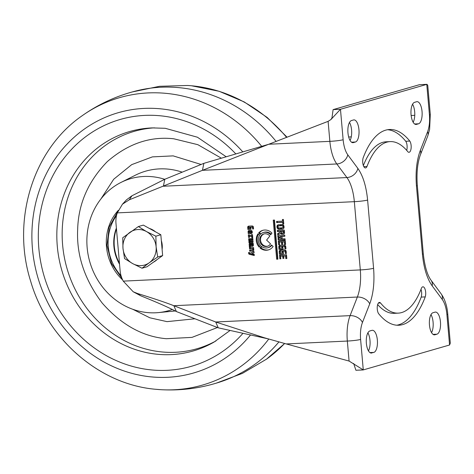 <?xml version="1.0" encoding="UTF-8"?>
<svg xmlns="http://www.w3.org/2000/svg" width="474" height="474" viewBox="0 0 474 474"><rect width="100%" height="100%" fill="white"/><g stroke="black" fill="none" stroke-linecap="round" stroke-linejoin="round"><path stroke-width="0.71" d="M421.416 288.263A6.073 2.489 -92.7 0 1 422.932 286.8A6.073 2.489 -92.7 0 1 425.67 292.156A6.073 2.489 -92.7 0 1 425.237 296.902A97.982 40.172 -92.7 0 1 398.835 325.241A97.982 40.172 -92.7 0 1 378.619 313.664A6.073 2.489 -92.7 0 1 377.257 306.903A6.073 2.489 -92.7 0 1 379.437 302.436A6.073 2.489 -92.7 0 1 380.527 302.963A85.859 35.2 87.3 0 0 398.261 313.13A85.859 35.2 87.3 0 0 421.416 288.263M396.803 325.211A97.982 40.172 87.3 0 0 421.19 297.091A6.073 2.489 87.3 0 0 421.617 292.351A6.073 2.489 87.3 0 0 421.001 289.347M409.791 141.074A6.073 2.489 -92.7 0 1 411.13 145.53A6.073 2.489 -92.7 0 1 408.973 152.302A6.073 2.489 -92.7 0 1 407.883 151.775A85.859 35.2 87.3 0 0 390.149 141.608A85.859 35.2 87.3 0 0 366.995 166.475A6.073 2.489 -92.7 0 1 365.478 167.944A6.073 2.489 -92.7 0 1 363.025 164.413A6.073 2.489 -92.7 0 1 363.167 157.836A97.982 40.172 -92.7 0 1 389.575 129.503A97.982 40.172 -92.7 0 1 409.791 141.074L405.744 141.27A97.982 40.172 87.3 0 0 387.56 129.722M406.692 150.353A6.073 2.489 87.3 0 0 407.083 145.725A6.073 2.489 87.3 0 0 405.744 141.27M249.152 244.383L249.97 244.146L250.071 245.325L249.259 245.562A0.379 0.344 73.9 0 1 249.294 246.148L249.365 246.984L250.278 246.942L250.231 246.391L252.369 246.29A1.244 1.132 -106.1 0 0 253.394 244.999L253.252 243.352L252.298 243.399L252.429 244.892A0.593 0.539 73.9 0 1 252.263 245.331L251.919 244.258A1.564 1.416 -106.1 0 0 249.152 244.383L249.259 245.562M250.562 243.144A1.564 1.416 -106.1 0 0 249.97 244.146M266.121 246.504A6.417 5.824 -106.1 0 0 267.348 246.302A6.417 5.824 -106.1 0 0 270.524 243.826L266.595 240.087L269.842 236.011A6.417 5.824 -106.1 0 0 265.007 233.765A6.417 5.824 -106.1 0 0 263.787 233.966A6.417 5.824 -106.1 0 0 259.811 241.088A6.417 5.824 -106.1 0 0 266.121 246.504M264.196 233.866A6.417 5.824 -106.1 0 0 260.67 241.082A6.417 5.824 -106.1 0 0 266.939 246.273A6.417 5.824 -106.1 0 0 267.751 246.166M258.662 232.947L260.262 234.47A7.928 7.199 73.9 0 1 263.366 232.521A7.928 7.199 73.9 0 1 264.877 232.266A7.928 7.199 73.9 0 1 270.642 234.802L271.969 233.137A10.197 9.255 -106.1 0 0 264.682 230.02A10.197 9.255 -106.1 0 0 262.738 230.34A10.197 9.255 -106.1 0 0 258.662 232.947L259.474 232.71L260.783 233.955M263.147 230.234A10.197 9.255 -106.1 0 0 259.474 232.71M271.116 234.209A7.928 7.199 -106.1 0 0 265.689 232.035A7.928 7.199 -106.1 0 0 264.178 232.284L263.366 232.521M280.655 233.546A1.357 1.232 -106.1 0 0 281.787 234.174L283.399 234.097A1.357 1.232 -106.1 0 0 284.519 232.693L284.287 230.074L277.314 230.405L277.42 231.602L280.247 231.466L280.312 232.171L277.628 233.646L277.746 234.986L281.195 233.232M413.15 122.251A11.109 4.556 87.3 0 0 412.581 104.221M349.486 122.44A11.109 4.556 -92.7 0 1 350.061 140.47M430.99 314.618A11.109 4.556 -92.7 0 1 431.559 332.647M449.571 344.995L446.905 314.529C446.259 307.964 444.713 302.939 442.26 299.455L432.175 285.863C427.027 278.54 423.774 267.988 422.429 254.206L416.456 185.962C415.39 172.098 416.676 160.236 420.325 150.377L427.589 131.772C429.326 127.079 429.942 121.427 429.432 114.827L426.766 84.36L419.413 84.704L333.109 109.624L340.468 109.275L330.882 119.584L328.109 121.35L329.863 141.353A30.3 12.425 87.3 0 0 336.824 163.963L346.909 177.554A32.321 13.254 -92.7 0 1 354.339 201.675L360.305 269.919A32.321 13.254 -92.7 0 1 357.36 297.032L350.096 315.637A10.102 6.784 21.3 0 1 362.444 322.498C360.708 327.19 360.098 332.843 360.607 339.443L363.274 369.91L449.571 344.995L450.3 343.081L447.764 314.084C447.106 306.008 444.908 299.272 441.17 293.868L431.085 280.276C427.293 275.127 424.692 266.287 423.288 253.762L417.316 185.518C416.421 172.903 417.493 162.558 420.527 154.488L427.797 135.884L429.61 129.467L430.291 114.382L427.755 85.379L426.985 84.319L340.468 109.275L343.135 139.741C343.774 146.306 345.327 151.33 347.78 154.814L357.858 168.406C363.013 175.73 366.26 186.282 367.611 200.064L373.583 268.308C374.65 282.172 373.364 294.034 369.714 303.893L362.444 322.498M368.464 350.867A11.109 4.556 87.3 0 0 367.895 332.837M353.403 142.597L355.435 142.01A11.109 4.556 87.3 0 0 358.99 130.232A11.109 4.556 87.3 0 0 353.948 119.886A11.109 4.556 87.3 0 0 353.509 119.963L351.471 120.55A11.109 4.556 87.3 0 0 347.916 132.329A11.109 4.556 87.3 0 0 352.958 142.674A11.109 4.556 87.3 0 0 353.403 142.597L352.514 142.638M435.008 312.141L432.975 312.727A11.109 4.556 87.3 0 0 429.42 324.506A11.109 4.556 87.3 0 0 434.462 334.851A11.109 4.556 87.3 0 0 434.901 334.78L436.939 334.194A11.109 4.556 87.3 0 0 440.494 322.409A11.109 4.556 87.3 0 0 435.446 312.07A11.109 4.556 87.3 0 0 435.008 312.141M416.599 101.744A11.109 4.556 -92.7 0 1 417.043 101.673A11.109 4.556 -92.7 0 1 422.085 112.012A11.109 4.556 -92.7 0 1 418.53 123.797L416.498 124.384A11.109 4.556 -92.7 0 1 416.054 124.455A11.109 4.556 -92.7 0 1 411.011 114.11A11.109 4.556 -92.7 0 1 414.566 102.331L416.599 101.744M371.806 352.994A11.109 4.556 -92.7 0 1 371.367 353.071A11.109 4.556 -92.7 0 1 366.325 342.726A11.109 4.556 -92.7 0 1 369.88 330.947L371.912 330.36A11.109 4.556 -92.7 0 1 372.357 330.283A11.109 4.556 -92.7 0 1 377.399 340.628A11.109 4.556 -92.7 0 1 373.844 352.407L370.923 353.035M377.671 304.575A85.859 35.2 87.3 0 0 394.214 313.326L398.261 313.13M380.527 302.963L378.406 303.064M421.19 297.091L425.237 296.902M360.607 339.443A10.102 0.895 175 0 1 347.335 341.055L349.083 361.058L363.274 369.91M363.825 166.623L366.995 166.475M390.149 141.608L386.103 141.797A85.859 35.2 87.3 0 0 363.362 165.58M369.714 303.893A10.102 6.784 -158.7 0 0 357.36 297.032L173.851 305.712L176.369 311.548L218.236 327.824L215.717 321.988L173.851 305.712C166.024 302.625 153.896 298.549 137.454 293.483L133.2 291.759L123.264 281.129A24.245 22.005 73.9 0 1 120.118 270.713L115.988 223.515A24.245 22.005 73.9 0 1 117.291 212.885L122.47 204.17L129.254 199.809L202.451 170.32L203.85 163.346L164.798 179.267L163.394 186.235L346.909 177.554A10.102 7.862 143.4 0 0 357.858 168.406M248.785 240.377L248.856 241.23L251.937 241.088A0.338 0.308 73.9 0 1 251.99 241.752L248.915 241.9L249.004 242.895L252.263 242.741A0.995 0.907 -106.1 0 0 253.08 241.71L252.98 241.118A0.569 0.515 73.9 0 1 252.944 240.354L252.849 238.523L248.637 238.724L248.726 239.708L251.801 239.566A0.338 0.308 73.9 0 1 251.86 240.229L248.785 240.377M257.969 233.848A10.197 9.255 -106.1 0 0 259.171 247.138L260.493 245.479A7.928 7.199 73.9 0 1 259.568 235.371L257.969 233.848M277.9 259.165L274.482 220.054L273.243 220.114L276.662 259.225L277.9 259.165M283.381 219.438L282.415 219.48L282.563 221.162L276.549 221.447L276.65 222.614L282.676 222.324L282.818 224.001L283.778 223.959L283.381 219.438M278.516 224.747A1.89 1.712 -106.1 0 0 276.964 226.702L277.023 227.407A1.89 1.712 -106.1 0 0 278.908 229.197L280.407 229.126L280.3 227.87L278.842 227.941A0.752 0.687 73.9 0 1 278.09 227.224L278.042 226.696A0.752 0.687 73.9 0 1 278.665 225.914L280.122 225.849L280.021 224.676L278.516 224.747M283.985 226.371A1.89 1.712 -106.1 0 0 282.101 224.575L280.602 224.646L280.703 225.82L282.16 225.748A0.752 0.687 73.9 0 1 282.913 226.465L282.96 226.993A0.752 0.687 73.9 0 1 282.338 227.775L280.881 227.84L280.993 229.102L282.492 229.031A1.89 1.712 -106.1 0 0 284.05 227.076L283.985 226.371M284.85 236.265L284.75 235.098L277.8 235.815L277.924 237.29L279.861 237.723L278.042 238.309L278.179 239.909L285.158 239.968L285.058 238.795L280.004 238.843L282.125 238.12L282.042 237.16L279.873 236.71L284.85 236.265M285.597 244.46L285.259 240.65L278.274 240.982L278.605 244.762L279.607 244.714L279.376 242.072L281.438 241.971L281.645 244.341L282.676 244.288L282.474 241.983L284.347 241.894L284.578 244.507L285.597 244.46M285.775 246.764A1.736 1.576 -106.1 0 0 284.044 245.117L280.235 245.301A1.736 1.576 -106.1 0 0 278.801 247.096L278.996 249.36L283.055 249.164L282.871 247.073L281.87 247.12L281.953 248.038L279.85 248.139L279.773 247.274A0.752 0.687 73.9 0 1 280.395 246.492L283.997 246.32A0.752 0.687 73.9 0 1 284.756 247.037L284.91 248.803L285.946 248.755L285.775 246.764M286.189 251.51A1.736 1.576 -106.1 0 0 284.459 249.857L280.649 250.041A1.736 1.576 -106.1 0 0 279.216 251.836L279.411 254.1L283.47 253.91L283.286 251.812L282.285 251.86L282.368 252.778L280.264 252.879L280.187 252.014A0.752 0.687 73.9 0 1 280.809 251.232L284.412 251.066A0.752 0.687 73.9 0 1 285.17 251.783L285.324 253.549L286.361 253.495L286.189 251.51M286.823 258.531L286.492 254.722L279.506 255.053L279.832 258.834L280.833 258.786L280.602 256.144L282.67 256.043L282.877 258.413L283.902 258.36L283.701 256.055L285.579 255.966L285.81 258.579L286.823 258.531M253.389 227.147A1.244 1.132 -106.1 0 0 252.144 225.962L248.714 226.122A1.244 1.132 -106.1 0 0 247.689 227.413L247.861 229.416L250.989 229.268L250.835 227.508L249.917 227.55L249.982 228.302L248.678 228.361L248.619 227.692A0.415 0.379 73.9 0 1 248.963 227.265L252.055 227.117A0.415 0.379 73.9 0 1 252.47 227.514L252.595 228.978L253.549 228.936L253.389 227.147M249.342 231.472L249.757 231.454L249.952 233.629L251.238 233.564A1.244 1.132 -106.1 0 0 252.263 232.278L252.204 231.585A1.244 1.132 -106.1 0 0 250.959 230.405L249.105 230.494A1.244 1.132 -106.1 0 0 248.08 231.78L248.234 233.558L249.14 233.516L248.998 231.904A0.415 0.379 73.9 0 1 249.342 231.472L250.574 231.217L250.764 233.392L249.952 233.629M249.318 234.778L248.317 234.826L248.542 237.421L249.502 237.379L249.419 236.437L251.297 236.348A0.415 0.379 73.9 0 1 251.712 236.745L251.801 237.77L252.755 237.729L252.482 234.612L251.504 234.66L251.558 235.276L249.371 235.377L249.318 234.778M253.774 249.762L253.572 247.475L249.443 247.671L249.549 248.856L252.352 248.726A0.415 0.379 73.9 0 1 252.766 249.117L252.802 249.514A0.415 0.379 73.9 0 1 252.458 249.94L249.608 250.076L249.703 251.196L252.749 251.048A1.244 1.132 -106.1 0 0 253.774 249.762M254.094 252.772L253.975 251.475L250.1 253.246A0.415 0.379 73.9 0 1 249.561 252.885L249.525 252.476L248.566 252.524L248.637 253.377A0.995 0.907 -106.1 0 0 249.383 254.295L254.283 255.533L254.177 254.289L251.611 253.768L254.094 252.772M271.519 244.963A7.928 7.199 73.9 0 1 267.763 247.754A7.928 7.199 73.9 0 1 261.352 246.302L260.03 247.967A10.197 9.255 -106.1 0 0 268.391 249.928A10.197 9.255 -106.1 0 0 273.125 246.486L271.519 244.963M343.135 139.741A10.102 0.895 175 0 1 329.863 141.353L268.788 144.244L202.451 170.32L336.824 163.963A10.102 7.862 143.4 0 0 347.78 154.814M268.788 144.244L328.109 121.35M330.882 119.584L331.948 117.979L333.109 109.624M362.734 369.933L355.903 370.259L353.669 363.481M349.083 361.058L286.26 343.94L347.335 341.055A30.3 12.425 87.3 0 1 350.096 315.637L215.717 321.988L264.445 337.802L286.26 343.94M133.2 291.759L140.719 295.794L137.454 293.483M176.369 311.548C168.904 307.579 157.018 302.329 140.719 295.794M248.856 241.23L251.937 241.088M249.614 240.336L249.674 240.999M251.978 240.2L252.672 239.998A0.338 0.308 -106.1 0 0 252.944 239.613A0.338 0.308 -106.1 0 0 252.612 239.329L251.801 239.566M248.726 239.708L252.612 239.329M249.466 238.683L249.537 239.477M249.004 242.895L252.784 242.522M249.745 241.858L249.816 242.664M252.109 241.722L252.808 241.521A0.338 0.308 -106.1 0 0 253.051 241.349M250.231 246.391L252.968 246.065M249.365 246.984L250.26 246.747M249.294 246.148L250.106 245.911L250.183 246.747M250.106 245.911A0.379 0.344 -106.1 0 0 250.189 245.491L250.088 244.501L250.74 244.223L251.078 245.449L250.177 245.491M252.263 245.331L253.08 245.094A0.593 0.539 -106.1 0 0 253.24 244.661L252.429 244.892M253.128 243.358L253.24 244.661M258.383 234.245A10.197 9.255 -106.1 0 0 259.651 246.533M276.662 259.225L277.882 258.97M274.073 220.072L277.474 258.988M283.245 219.444L283.375 220.925L282.563 221.162M282.818 224.001L283.76 223.764M282.676 222.324L283.488 222.093L283.636 223.769M276.65 222.614L283.488 222.093M277.379 221.405L277.462 222.377M278.582 224.741A1.89 1.712 -106.1 0 0 277.776 226.465L277.841 227.17A1.89 1.712 -106.1 0 0 279.719 228.96L280.395 228.93M278.665 225.914L280.104 225.654M280.993 229.102L283.239 228.794M281.71 227.804L281.805 228.865M283.15 227.538A0.752 0.687 -106.1 0 0 283.772 226.756L282.96 226.993M282.913 226.465L283.73 226.234L283.772 226.756M283.73 226.234A0.752 0.687 -106.1 0 0 282.978 225.517L282.16 225.748M280.703 225.82L282.978 225.517M281.432 224.611L281.52 225.583M281.467 233.309A1.357 1.232 -106.1 0 0 282.605 233.937L284.021 233.872M277.628 233.646L278.445 233.415L278.54 234.529M280.312 232.171L278.445 233.415M280.247 231.466L281.064 231.235L281.123 231.94M277.42 231.602L281.064 231.235M278.149 230.364L278.232 231.365M279.873 236.71L284.838 236.099M278.179 239.909L285.141 239.726M278.042 238.309L278.854 238.078L278.996 239.672M279.861 237.723L278.854 238.078M277.924 237.29L280.673 237.486M278.623 235.732L278.742 237.053M284.578 244.507L285.579 244.264M284.347 241.894L285.164 241.657L285.389 244.276M282.474 241.983L285.164 241.657M281.645 244.341L282.658 244.092M281.438 241.971L282.249 241.74L282.457 244.104M279.376 242.072L282.249 241.74M278.605 244.762L279.589 244.519M279.103 240.94L279.417 244.525M284.91 248.803L285.935 248.56M284.756 247.037L285.567 246.806L285.721 248.572M285.567 246.806A0.752 0.687 -106.1 0 0 284.815 246.089L283.997 246.32M280.395 246.492L284.815 246.089M281.953 248.038L282.765 247.801L282.7 247.078M278.996 249.36L283.037 248.969M280.33 245.295A1.736 1.576 -106.1 0 0 279.613 246.859L279.814 249.123M285.324 253.549L286.349 253.3M285.17 251.783L285.982 251.546L286.136 253.312M285.982 251.546A0.752 0.687 -106.1 0 0 285.229 250.829L284.412 251.066M280.809 251.232L285.229 250.829M282.368 252.778L283.179 252.547L283.114 251.824M279.411 254.1L283.452 253.714M280.744 250.035A1.736 1.576 -106.1 0 0 280.027 251.605L280.229 253.863M285.81 258.579L286.806 258.336M285.579 255.966L286.391 255.729L286.622 258.342M283.701 256.055L286.391 255.729M282.877 258.413L283.89 258.164M282.67 256.043L283.482 255.806L283.689 258.176M280.602 256.144L283.482 255.806M279.832 258.834L280.821 258.591M280.335 255.012L280.649 258.597M252.595 228.978L253.531 228.741M252.47 227.514L253.282 227.277L253.412 228.746M253.282 227.277A0.415 0.379 -106.1 0 0 252.867 226.88L252.055 227.117M248.963 227.265L252.867 226.88M249.982 228.302L250.793 228.065L250.746 227.514M247.861 229.416L250.971 229.072M248.933 226.116A1.244 1.132 -106.1 0 0 248.5 227.176L248.678 229.179M249.757 231.454L250.574 231.217M248.234 233.558L249.123 233.321M249.324 230.483A1.244 1.132 -106.1 0 0 248.891 231.549L249.046 233.321M250.764 233.392L251.836 233.338M249.146 234.784L249.36 237.19L248.542 237.421M251.558 235.276L252.375 235.039L252.34 234.618M251.801 237.77L252.737 237.533M251.712 236.745L252.529 236.508L252.618 237.539M252.529 236.508A0.415 0.379 -106.1 0 0 252.115 236.117L251.297 236.348M249.419 236.437L252.115 236.117M249.703 251.196L253.341 250.823M250.438 250.041L250.521 250.959M252.612 249.899L253.276 249.709A0.415 0.379 -106.1 0 0 253.614 249.277L252.802 249.514M252.766 249.117L253.584 248.88L253.614 249.277M253.584 248.88A0.415 0.379 -106.1 0 0 253.169 248.489L252.352 248.726M249.549 248.856L253.169 248.489M250.278 247.629L250.361 248.619M253.987 251.605L250.1 253.246M249.395 252.482L249.454 253.14A0.995 0.907 -106.1 0 0 250.201 254.064L254.248 255.083M261.743 246.604L260.842 247.73L260.03 247.967M267.763 247.754L268.58 247.517A7.928 7.199 -106.1 0 0 271.892 245.319M260.842 247.73A10.197 9.255 -106.1 0 0 268.799 249.804M129.254 199.809L131.968 195.768L164.798 179.267M131.968 195.768L126.451 199.862L122.47 204.17M203.85 163.346L268.616 144.309M431.696 332.398L431.37 332.31M267.834 338.786L218.236 327.824M253.08 245.094L252.233 245.354M251.019 244.033L251.807 244.223L251.89 245.212L251.078 245.449M282.101 231.194L284.056 231.087L284.299 232.284A0.379 0.344 73.9 0 1 283.991 232.675L283.316 232.87M250.598 231.448L252.032 231.235A1.398 1.268 73.9 0 1 252.132 232.284L250.699 232.598L250.598 231.448L251.22 231.472A1.398 1.268 73.9 0 1 251.315 232.515L252.079 232.337M281.218 231.567L283.245 231.324L283.488 232.521A0.379 0.344 73.9 0 1 283.174 232.912L281.686 232.983A0.379 0.344 73.9 0 1 281.313 232.621L281.218 231.567M261.701 146.342A149.571 135.777 73.9 0 0 166.623 93.414A149.571 135.777 73.9 0 0 81.747 116.029C98.829 103.865 117.564 95.351 137.958 90.481A151.514 137.543 73.9 0 1 179.729 87.726A151.514 137.543 73.9 0 1 276.105 141.418M278.908 341.914A151.514 137.543 73.9 0 1 221.933 381.339C202.084 388.082 181.69 390.866 160.757 389.681A149.571 135.777 73.9 0 1 155.976 389.308M221.37 158.192L197.865 144.689L173.798 138.793C150.128 136.127 127.98 143.717 107.355 161.563C88.223 181.246 78.323 203.903 77.659 229.552C76.415 255.142 84.562 279.601 102.1 302.933C121.243 324.737 142.668 336.67 166.362 338.714L191.994 337.381L217.448 327.516M172.287 309.486A68.689 62.355 73.9 0 1 158.523 312.585A68.689 62.355 73.9 0 1 147.201 312.562A68.689 62.355 73.9 0 1 88.348 255.907A68.689 62.355 73.9 0 1 120.953 182.449A68.689 62.355 73.9 0 1 152.255 176.701A68.689 62.355 73.9 0 1 164.715 179.308M122.653 279.944A47.477 43.098 73.9 0 1 106.318 240.306A47.477 43.098 73.9 0 1 118.322 210.332M116.385 228.077A39.295 35.669 -106.1 0 0 119.549 264.214M116.456 228.871A39.295 35.669 -106.1 0 0 119.46 263.218M149.369 228.432A18.184 16.507 73.9 0 1 155.496 231.81M161.338 240.656A18.184 16.507 73.9 0 1 162.108 249.443M157.072 259.568A18.184 16.507 73.9 0 1 155.306 261.038A18.184 16.507 73.9 0 1 153.363 262.223M138.384 226.548L143.349 225.114L160.822 234.749L162.647 255.581L146.993 266.779L142.028 268.213L149.203 262.803A18.184 16.507 73.9 0 1 132.637 263.585A18.184 16.507 73.9 0 1 122.985 248.352A18.184 16.507 73.9 0 1 129.906 232.337A18.184 16.507 73.9 0 1 146.466 231.555A18.184 16.507 73.9 0 1 156.118 246.788L155.863 236.182L146.466 231.555L138.384 226.548L122.73 237.747L122.985 248.352L124.555 258.579L132.637 263.585L142.028 268.213M149.203 262.803A18.184 16.507 -106.1 0 0 156.118 246.788L157.682 257.015L149.203 262.803M162.647 255.581L157.682 257.015M160.822 234.749L155.863 236.182M373.583 268.308A10.102 0.895 175 0 1 360.305 269.919L123.264 281.129M367.611 200.064A10.102 0.895 175 0 1 354.339 201.675L117.291 212.885M429.432 114.827A10.102 0.895 -5 0 0 430.291 114.382M427.589 131.772A10.102 6.784 21.3 0 1 427.797 135.884M420.325 150.377A10.102 6.784 21.3 0 1 420.527 154.488M416.456 185.962A10.102 0.895 -5 0 0 417.316 185.518M422.429 254.206A10.102 0.895 -5 0 0 423.288 253.762M432.175 285.863A10.102 7.862 -36.6 0 0 431.085 280.276M442.26 299.455A10.102 7.862 -36.6 0 0 441.17 293.868M446.905 314.529A10.102 0.895 -5 0 0 447.764 314.084M252.263 242.741L252.63 242.635M252.832 246.154L252.369 246.29M276.964 226.702L277.776 226.465M277.841 227.17L277.023 227.407M278.908 229.197L279.719 228.96M282.492 229.031L283.191 228.829M283.399 234.097L283.896 233.955M281.787 234.174L282.605 233.937M278.801 247.096L279.613 246.859M279.216 251.836L280.027 251.605M247.689 227.413L248.5 227.176M248.08 231.78L248.891 231.549M251.238 233.564L251.7 233.433M252.749 251.048L253.205 250.918M249.383 254.295L250.201 254.064M248.637 253.377L249.454 253.14M414.762 115.324L411.142 115.496M351.281 136.873L348.668 136.992M431.239 315.068L430.748 315.091M251.558 243.986L250.74 244.223M250.989 244.46L251.807 244.223M251.107 244.009L250.296 244.24M281.343 231.413L282.16 231.176M284.299 232.284L283.488 232.521M284.21 231.229L283.393 231.466M284.056 231.087L283.245 231.324M251.143 231.425L251.955 231.188M252.032 231.235L251.22 231.472M251.315 232.515L252.132 232.284M433.029 334.377L436.939 334.194M434.018 334.822L434.901 334.78M351.53 142.194L355.435 142.01M415.609 124.425L416.498 124.384M414.626 123.981L418.53 123.797M369.939 352.591L373.844 352.407M216.191 383.182L242.427 373.37L266.56 359.132A149.571 135.777 -106.1 0 0 284.607 343.49M286.58 137.377A149.571 135.777 -106.1 0 0 192.687 85.889A149.571 135.777 -106.1 0 0 187.55 85.48L159.548 86.298L132.116 91.98M268.746 339.046A149.571 135.777 73.9 0 1 160.757 389.681L155.525 389.267C99.202 384.408 47.382 339.123 30.62 281.1C11.352 220.369 32.795 149.932 81.747 116.029M250.349 335.189A135.487 122.991 73.9 0 1 150.898 376.854A135.487 122.991 73.9 0 1 31.983 230.518A135.487 122.991 73.9 0 1 160.864 108.854A135.487 122.991 73.9 0 1 242.807 151.893M242.747 333.56A128.448 116.604 73.9 0 1 151.147 369.898A128.448 116.604 73.9 0 1 38.412 231.164A128.448 116.604 73.9 0 1 160.597 115.816A128.448 116.604 73.9 0 1 235.839 153.943M229.819 330.651L214.058 342.062A114.216 103.682 73.9 0 1 157.155 354.238A114.216 103.682 73.9 0 1 56.85 238.096A114.216 103.682 73.9 0 1 152.231 127.903L165.225 128.3L197.433 137.223L226.199 156.776M154.435 127.844A113.132 102.698 -106.1 0 0 62.213 238.084A113.132 102.698 -106.1 0 0 161.527 351.915A113.132 102.698 -106.1 0 0 215.954 340.936M100.909 198.979L113.701 179.249L131.701 164.638L152.397 156.882L173.164 155.875L201.1 164.472M194.956 318.777L167.002 321.639L149.849 317.799L132.756 309.279M158.523 312.585L174.752 311.009A71.716 65.104 -106.1 0 0 175.226 310.956M182.2 172.175A71.716 65.104 -106.1 0 0 168.211 169.129A71.716 65.104 -106.1 0 0 135.523 175.131L120.953 182.449M116.515 215.587A45.457 41.262 -106.1 0 0 121.048 275.738M426.985 84.319L419.413 84.704M363.013 369.951L355.897 370.259M252.737 239.986L251.919 240.223M252.867 241.509L252.055 241.746M279.334 225.707L278.522 225.938M283.298 227.514L282.48 227.751M281.236 233.214L280.424 233.445M281.07 246.279L280.252 246.516M281.485 251.024L280.667 251.256M249.697 227.04L248.886 227.277M250.076 231.253L249.259 231.484M253.353 249.697L252.541 249.928M250.864 253.033L250.053 253.264M253.021 245.129L252.204 245.366M251.06 244.015L250.248 244.252M282.131 231.182L281.313 231.419M284.062 232.663L283.245 232.9M266.56 359.132L284.649 343.502M287.06 137.193L267.146 117.433L244.234 101.934L219.142 91.281L191.573 85.782M117.836 211.445L109.204 227.034L106.982 245.301L111.497 263.42L122.049 278.599"/></g></svg>
